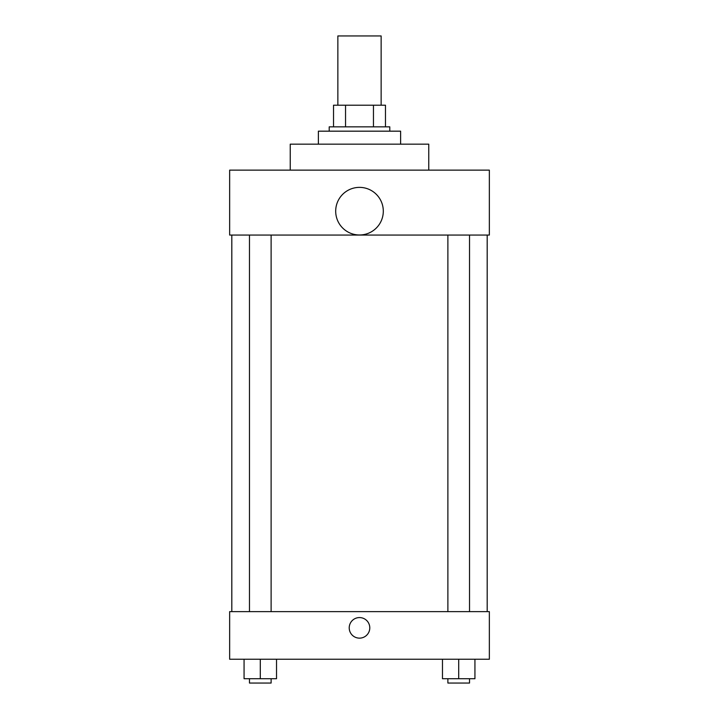 <?xml version="1.0" encoding="UTF-8"?>
<svg xmlns="http://www.w3.org/2000/svg" width="719" height="719" viewBox="0 0 719 719"><rect width="100%" height="100%" fill="white"/><g stroke="black" fill="none" stroke-linecap="round" stroke-linejoin="round"><path stroke-width="1.08" d="M381.142 105.208L381.142 35.95L337.858 35.95L337.858 105.208M345.542 126.85L345.542 105.208L333.526 105.208L333.526 126.85L333.526 105.208M345.542 105.208L385.474 105.208L385.474 126.85M373.458 126.85L373.458 105.208M329.203 131.173L329.203 126.85L389.797 126.85L389.797 131.173M400.618 144.16L400.618 131.173L318.382 131.173L318.382 144.16M428.758 170.133L428.758 144.16L290.242 144.16L290.242 170.133M229.649 170.133L489.351 170.133L489.351 235.059L229.649 235.059L229.649 170.133M335.692 211.179A23.808 23.808 0 0 0 371.399 231.797A23.808 23.808 0 0 0 371.399 190.562A23.808 23.808 0 0 0 335.692 211.179M231.815 611.635L231.815 235.059M447.883 235.059L447.883 611.635M249.475 611.635L249.475 235.059M229.649 611.635L489.351 611.635L489.351 659.242L229.649 659.242L229.649 611.635M359.5 638.139A10.282 10.282 0 0 1 350.593 622.717A10.282 10.282 0 0 1 368.407 622.717A10.282 10.282 0 0 1 359.5 638.139M442.473 659.242L442.473 678.718L474.935 678.718L474.935 659.242L474.935 678.718M458.704 678.718L458.704 659.242M469.525 678.718L469.525 683.05L447.883 683.05L447.883 678.718M244.065 659.242L244.065 678.718L276.527 678.718L276.527 659.242L276.527 678.718M260.296 678.718L260.296 659.242M271.117 678.718L271.117 683.05L249.475 683.05L249.475 678.718M487.185 611.635L487.185 235.059M469.525 235.059L469.525 611.635M271.117 611.635L271.117 235.059"/></g></svg>
